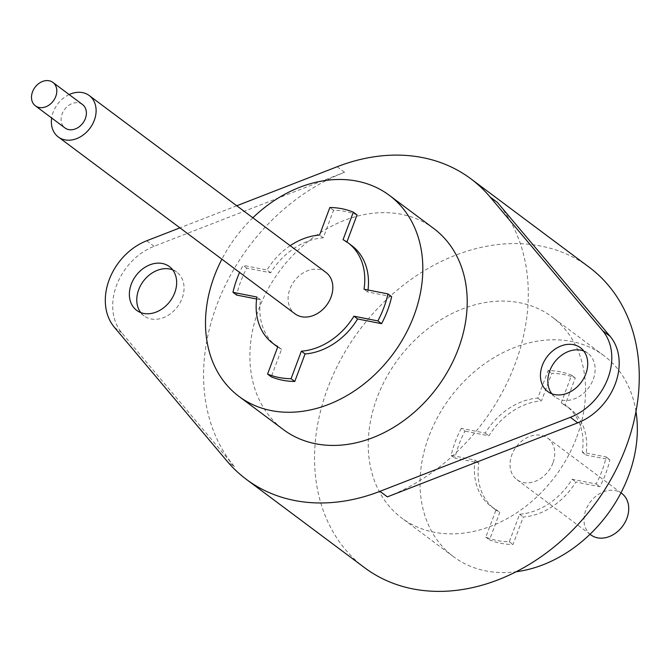 <?xml version="1.0" encoding="UTF-8"?>
<svg xmlns="http://www.w3.org/2000/svg" width="672" height="672" viewBox="0 0 672 672"><rect width="100%" height="100%" fill="white"/><g stroke="black" fill="none" stroke-linecap="round" stroke-linejoin="round"><path stroke-width="0.5" stroke-dasharray="3.36 2.52" d="M589.176 267.221A187.572 146.387 -53.2 0 0 327.751 388.03A187.572 146.387 -53.2 0 0 364.636 567.739M576.736 437.186A125.538 97.978 -53.2 0 0 552.048 316.907A125.538 97.978 -53.2 0 0 377.076 397.765A125.538 97.978 -53.2 0 0 401.764 518.045A125.538 97.978 -53.2 0 0 576.736 437.186M234.469 466.687L121.775 332.808A55.121 43.016 -53.2 0 1 154.123 246.296L344.543 172.267A187.572 146.387 -53.2 0 0 216.787 305.122A187.572 146.387 -53.2 0 0 234.469 466.687L227.069 461.16M387.341 496.868A187.572 146.387 -53.2 0 0 515.105 364.014A187.572 146.387 -53.2 0 0 497.423 202.448M583.75 351.019A27.325 21.328 126.8 0 1 587.832 353.262A27.325 21.328 126.8 0 1 593.208 379.436A27.325 21.328 126.8 0 1 555.122 397.034A27.325 21.328 126.8 0 1 551.813 393.75M172.679 269.858A27.325 21.328 126.8 0 1 176.761 272.101A27.325 21.328 126.8 0 1 182.137 298.276A27.325 21.328 126.8 0 1 144.052 315.874A27.325 21.328 126.8 0 1 140.742 312.589M236.746 205.766L179.945 227.85M433.692 228.472A125.538 97.978 -53.2 0 0 258.72 309.33A125.538 97.978 -53.2 0 0 283.408 429.61M252.832 217.787A125.538 97.978 -53.2 0 0 221.886 259.19M357.042 214.914A92.308 72.038 -53.2 0 0 333.556 210.277L323.266 237.804A62.773 48.989 -53.2 0 0 270.698 272.798L246.75 268.069A92.308 72.038 -53.2 0 0 236.653 295.067M256.62 299.006L260.602 299.796A62.773 48.989 -53.2 0 0 276.587 346.156M277.712 346.97A62.773 48.989 -53.2 0 0 281.568 349.314L271.278 376.832M391.667 296.688L367.718 291.959A62.773 48.989 -53.2 0 0 368.004 289.976M351.733 245.591A62.773 48.989 -53.2 0 0 346.752 242.441L346.912 242.021M246.75 268.069L243.054 265.306A92.308 72.038 -53.2 0 0 239.593 272.42M270.698 272.798L266.994 270.035L243.054 265.306M290.17 245.683A62.773 48.989 -53.2 0 0 266.994 270.035M323.266 237.804L319.561 235.04M333.556 210.277L329.851 207.514M346.752 242.441L343.056 239.677M367.718 291.959L364.022 289.195M281.568 349.314L277.872 346.55M260.602 299.796L256.906 297.032M325.937 272.404A25.847 20.168 -53.2 0 0 319.292 269.489A25.847 20.168 -53.2 0 0 291.808 284.92A25.847 20.168 -53.2 0 0 294.991 313.816M69.174 94.567A25.847 20.168 -53.2 0 0 51.668 117.995M82.496 104.521A14.624 11.407 -53.2 0 0 78.742 102.875A14.624 11.407 -53.2 0 0 63.193 111.602A14.624 11.407 -53.2 0 0 64.991 127.949M635.981 411.449A125.538 97.978 -53.2 0 0 603.834 355.606A125.538 97.978 -53.2 0 0 428.862 436.456A125.538 97.978 -53.2 0 0 453.55 556.735A125.538 97.978 -53.2 0 0 516.214 571.738M461.278 428.366A92.308 72.038 -53.2 0 0 451.181 455.364L475.129 460.085A62.773 48.989 -53.2 0 0 491.114 506.453A62.773 48.989 -53.2 0 0 496.096 509.611L485.806 537.13A92.308 72.038 -53.2 0 0 509.3 541.766L519.59 514.248A62.773 48.989 -53.2 0 0 572.158 479.245L596.106 483.974A92.308 72.038 -53.2 0 0 606.194 456.977L582.246 452.248A62.773 48.989 -53.2 0 0 566.261 405.888A62.773 48.989 -53.2 0 0 561.28 402.73L571.57 375.211A92.308 72.038 -53.2 0 0 548.083 370.574L537.793 398.093A62.773 48.989 -53.2 0 0 485.226 433.096L461.278 428.366L464.974 431.13A92.308 72.038 -53.2 0 0 454.885 458.128L478.825 462.857A62.773 48.989 -53.2 0 0 494.819 509.216A62.773 48.989 -53.2 0 0 499.8 512.375L489.51 539.893A92.308 72.038 -53.2 0 0 512.996 544.53L523.286 517.012A62.773 48.989 -53.2 0 0 575.854 482.009L599.802 486.738A92.308 72.038 -53.2 0 0 609.89 459.74L585.95 455.011A62.773 48.989 -53.2 0 0 569.957 408.652A62.773 48.989 -53.2 0 0 564.976 405.493L575.266 377.975A92.308 72.038 -53.2 0 0 551.779 373.338L541.489 400.856A62.773 48.989 -53.2 0 0 488.922 435.859L464.974 431.13M451.181 455.364L454.885 458.128M485.226 433.096L488.922 435.859M552.938 462.991A25.847 20.168 126.8 0 1 516.919 479.64A25.847 20.168 126.8 0 1 511.837 454.877A25.847 20.168 126.8 0 1 547.856 438.228A25.847 20.168 126.8 0 1 552.938 462.991M475.129 460.085L478.825 462.857M496.096 509.611L499.8 512.375M485.806 537.13L489.51 539.893M509.3 541.766L512.996 544.53M519.59 514.248L523.286 517.012M572.158 479.245L575.854 482.009M596.106 483.974L599.802 486.738M606.194 456.977L609.89 459.74M582.246 452.248L585.95 455.011M561.28 402.73L564.976 405.493M571.57 375.211L575.266 377.975M548.083 370.574L551.779 373.338M537.793 398.093L541.489 400.856M590.89 534.912A25.847 20.168 126.8 0 1 585.808 510.149A25.847 20.168 126.8 0 1 621.835 493.5M344.543 172.267L337.151 166.74M121.775 332.808L114.374 327.281M154.123 246.296L146.723 240.769M144.052 315.874L136.66 310.346M176.761 272.101L169.369 266.574M555.122 397.034L547.722 391.507M587.832 353.262L580.432 347.735M603.834 355.606L552.048 316.907M453.55 556.735L401.764 518.045M494.819 509.216L491.114 506.453M569.957 408.652L566.261 405.888M516.919 479.64L590.024 534.265M547.856 438.228L620.962 492.853"/><path stroke-width="1.01" d="M179.945 227.85L146.723 240.769A55.121 43.016 -53.2 0 0 114.374 327.281L227.069 461.16A187.572 146.387 -53.2 0 0 246.271 479.296L364.636 567.739A187.572 146.387 -53.2 0 0 626.069 446.93A187.572 146.387 -53.2 0 0 589.176 267.221L470.82 178.777A187.572 146.387 -53.2 0 0 337.151 166.74L236.746 205.766M246.271 479.296A187.572 146.387 -53.2 0 0 379.949 491.341L570.368 417.312A55.121 43.016 -53.2 0 0 602.717 330.8L490.022 196.921A187.572 146.387 -53.2 0 0 470.82 178.777M379.949 491.341L387.341 496.868L577.769 422.839A55.121 43.016 -53.2 0 0 610.117 336.328L497.423 202.448L490.022 196.921M551.813 393.75A27.325 21.328 126.8 0 1 549.746 370.86A27.325 21.328 126.8 0 1 583.75 351.019M140.742 312.589A27.325 21.328 126.8 0 1 138.684 289.699A27.325 21.328 126.8 0 1 172.679 269.858M174.737 292.748A27.325 21.328 126.8 0 1 136.66 310.346A27.325 21.328 126.8 0 1 131.284 284.172A27.325 21.328 126.8 0 1 169.369 266.574A27.325 21.328 126.8 0 1 174.737 292.748M585.808 373.909A27.325 21.328 126.8 0 1 547.722 391.507A27.325 21.328 126.8 0 1 542.354 365.333A27.325 21.328 126.8 0 1 580.432 347.735A27.325 21.328 126.8 0 1 585.808 373.909M221.886 259.19A125.538 97.978 -53.2 0 0 214.334 276.167A125.538 97.978 -53.2 0 0 239.022 396.446L283.408 429.61A125.538 97.978 -53.2 0 0 458.38 348.751A125.538 97.978 -53.2 0 0 433.692 228.472L389.306 195.308A125.538 97.978 -53.2 0 0 252.832 217.787M239.022 396.446A125.538 97.978 -53.2 0 0 413.994 315.588A125.538 97.978 -53.2 0 0 389.306 195.308M239.593 272.42A92.308 72.038 -53.2 0 0 232.957 292.303L236.653 295.067L256.62 299.006M232.957 292.303L256.906 297.032A62.773 48.989 -53.2 0 0 272.891 343.392L276.587 346.156A62.773 48.989 -53.2 0 0 277.712 346.97M272.891 343.392A62.773 48.989 -53.2 0 0 277.872 346.55L267.582 374.069L271.278 376.832A92.308 72.038 -53.2 0 0 294.773 381.469L305.063 353.951A62.773 48.989 -53.2 0 0 357.63 318.956L381.578 323.677A92.308 72.038 -53.2 0 0 391.667 296.688L387.971 293.924L364.022 289.195A62.773 48.989 -53.2 0 0 348.037 242.827A62.773 48.989 -53.2 0 0 343.056 239.677L353.346 212.15A92.308 72.038 -53.2 0 0 329.851 207.514L319.561 235.04A62.773 48.989 -53.2 0 0 290.17 245.683M368.004 289.976A62.773 48.989 -53.2 0 0 351.733 245.591L348.037 242.827M346.912 242.021L357.042 214.914L353.346 212.15M381.578 323.677L377.874 320.914A92.308 72.038 -53.2 0 0 387.971 293.924M357.63 318.956L353.934 316.193L377.874 320.914M305.063 353.951L301.358 351.187A62.773 48.989 -53.2 0 0 353.934 316.193M294.773 381.469L291.068 378.706L301.358 351.187M267.582 374.069A92.308 72.038 -53.2 0 0 291.068 378.706M51.668 117.995A25.847 20.168 -53.2 0 0 58.271 136.945L294.991 313.816A25.847 20.168 -53.2 0 0 301.627 316.73A25.847 20.168 -53.2 0 0 329.12 301.308A25.847 20.168 -53.2 0 0 325.937 272.404L89.216 95.533A25.847 20.168 -53.2 0 0 82.572 92.618A25.847 20.168 -53.2 0 0 69.174 94.567M58.271 136.945A25.847 20.168 -53.2 0 0 64.907 139.86A25.847 20.168 -53.2 0 0 92.4 124.438A25.847 20.168 -53.2 0 0 89.216 95.533M35.398 105.84L64.991 127.949A14.624 11.407 -53.2 0 0 68.746 129.604A14.624 11.407 -53.2 0 0 84.294 120.876A14.624 11.407 -53.2 0 0 82.496 104.521L52.903 82.412A14.624 11.407 -53.2 0 0 49.148 80.766A14.624 11.407 -53.2 0 0 33.6 89.494A14.624 11.407 -53.2 0 0 35.398 105.84A14.624 11.407 -53.2 0 0 39.152 107.495A14.624 11.407 -53.2 0 0 54.709 98.767A14.624 11.407 -53.2 0 0 52.903 82.412M516.214 571.738A125.538 97.978 -53.2 0 0 628.522 475.877A125.538 97.978 -53.2 0 0 635.981 411.449M620.962 492.853L621.835 493.5A25.847 20.168 126.8 0 1 626.917 518.263A25.847 20.168 126.8 0 1 590.89 534.912L590.024 534.265M610.117 336.328L602.717 330.8M577.769 422.839L570.368 417.312"/></g></svg>
